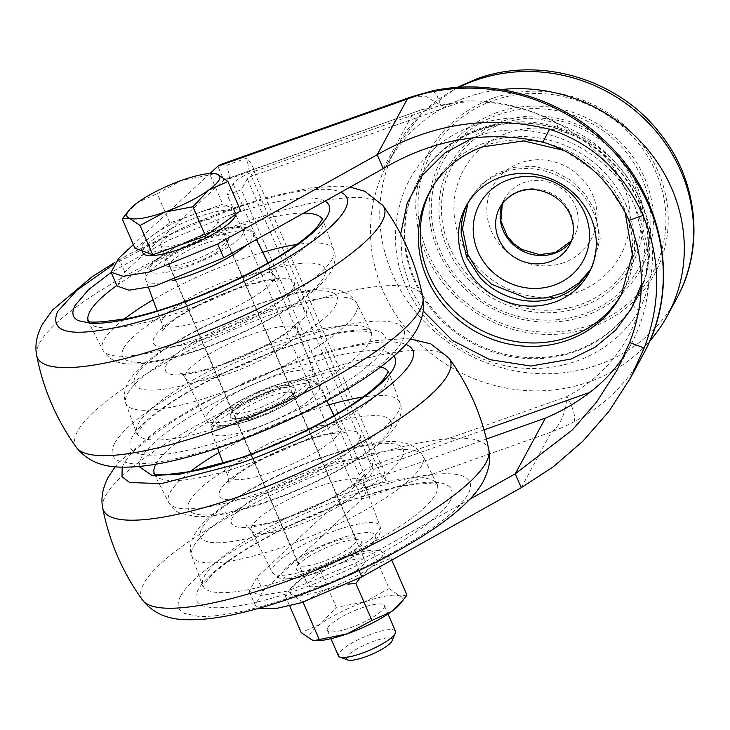 <?xml version="1.0" encoding="UTF-8"?>
<svg xmlns="http://www.w3.org/2000/svg" width="730" height="730" viewBox="0 0 730 730"><rect width="100%" height="100%" fill="white"/><g stroke="black" fill="none" stroke-linecap="round" stroke-linejoin="round"><path stroke-width="0.55" stroke-dasharray="3.65 2.74" d="M122.193 467.163L123.562 464.243C125.222 461.05 129.94 454.753 134.594 450.41L152.378 435.326L176.532 418.956L202.666 403.863C231.857 388.205 262.408 374.682 294.309 363.294A158.556 36.637 156.6 0 1 405.889 344.396M180.593 596.036C176.35 604.449 177.618 610.225 184.407 613.383L198.122 616.33C202.803 616.448 203.378 616.823 216.472 615.645C238.564 613.127 265.51 606.265 297.311 595.069A158.556 36.637 -23.4 0 0 468.049 494.119A158.556 36.637 -23.4 0 0 351.34 495.086C319.439 506.465 288.888 519.997 259.697 535.656C222.221 555.84 190.53 578.397 180.593 596.036M393.926 356.13A139.229 32.166 -23.4 0 0 291.014 369.389C263.001 379.381 236.182 391.262 210.541 405.013C177.636 422.743 149.805 442.544 141.082 458.029L138.937 466.479M450.529 500.333C448.621 503.864 445.391 507.916 440.847 512.469L425.243 525.709L404.018 540.1L381.069 553.349C355.437 567.101 328.609 578.972 300.605 588.973A139.229 32.166 156.6 0 1 198.113 589.822A139.229 32.166 156.6 0 1 348.046 501.181C375.968 491.345 399.629 485.322 419.029 483.114C445.857 479.893 456.359 485.633 450.529 500.333M288.751 517.223C266.751 525.728 223.982 535.063 232.313 517.689C237.159 509.54 249.906 499.804 270.565 488.498L294.893 476.745L314.876 468.879A76.668 17.712 156.6 0 1 371.305 468.414A76.668 17.712 156.6 0 1 288.751 517.223M294.829 391.517A35.341 8.167 -23.4 0 0 295.066 391.024A35.341 8.167 -23.4 0 0 268.074 392.001A35.341 8.167 -23.4 0 0 230.753 414.238A35.341 8.167 -23.4 0 0 232.049 418.299A35.341 8.167 -23.4 0 0 265.291 410.689A35.341 8.167 -23.4 0 0 294.829 391.517A35.341 8.167 156.6 0 1 257.498 413.764A35.341 8.167 156.6 0 1 230.507 414.74A35.341 8.167 156.6 0 1 230.753 414.238A35.341 8.167 156.6 0 1 260.291 395.067A35.341 8.167 156.6 0 1 293.533 387.466A35.341 8.167 156.6 0 1 294.829 391.517M235.772 416.456A31.463 7.273 -23.4 0 0 235.416 418.847A31.463 7.273 -23.4 0 0 236.931 420.069A31.463 7.273 -23.4 0 0 266.514 413.299A31.463 7.273 -23.4 0 0 292.812 396.235A31.463 7.273 -23.4 0 0 293.022 395.797A31.463 7.273 -23.4 0 0 293.168 393.853A31.463 7.273 -23.4 0 0 265.537 397.969A31.463 7.273 -23.4 0 0 235.772 416.456M355.838 541.897A31.463 7.273 156.6 0 1 326.073 560.394A31.463 7.273 156.6 0 1 298.451 564.509A31.463 7.273 156.6 0 1 298.588 562.565A31.463 7.273 156.6 0 1 298.807 562.118A31.463 7.273 156.6 0 1 325.096 545.055A31.463 7.273 156.6 0 1 354.689 538.293A31.463 7.273 156.6 0 1 356.194 539.516A31.463 7.273 156.6 0 1 355.838 541.897M360.866 544.124A35.341 8.167 156.6 0 1 323.536 566.361A35.341 8.167 156.6 0 1 296.544 567.338A35.341 8.167 156.6 0 1 296.791 566.836A35.341 8.167 156.6 0 1 326.328 547.664A35.341 8.167 156.6 0 1 359.562 540.063A35.341 8.167 156.6 0 1 360.866 544.124M112.812 264.926L170.884 234.157L228.271 210.696A158.556 36.637 156.6 0 1 340.919 192.255M114.555 443.429C110.312 451.843 111.581 457.628 118.37 460.785L132.084 463.732C136.766 463.842 137.34 464.225 150.435 463.039C172.526 460.52 199.472 453.668 231.273 442.471A158.556 36.637 -23.4 0 0 402.011 341.521A158.556 36.637 -23.4 0 0 285.302 342.479C253.401 353.868 222.851 367.391 193.66 383.058C156.183 403.243 124.492 425.8 114.555 443.429M324.996 201.17A139.229 32.166 -23.4 0 0 224.977 216.783L169.031 239.997L111.17 272.372M384.491 347.726C382.584 351.267 379.354 355.318 374.818 359.872L359.206 373.112L337.99 387.502L315.031 400.743C289.399 414.503 262.581 426.375 234.567 436.376A139.229 32.166 156.6 0 1 132.084 437.224A139.229 32.166 156.6 0 1 282.008 348.575C309.931 338.747 333.592 332.725 352.991 330.507C379.819 327.296 390.322 333.035 384.491 347.726M222.714 364.626C200.714 373.121 157.945 382.465 166.276 365.091C171.121 356.934 183.869 347.206 204.528 335.9L228.855 324.147L248.839 316.282A76.668 17.712 156.6 0 1 305.268 315.816A76.668 17.712 156.6 0 1 222.714 364.626M228.791 238.92A35.341 8.167 -23.4 0 0 229.037 238.427A35.341 8.167 -23.4 0 0 202.046 239.394A35.341 8.167 -23.4 0 0 164.715 261.641A35.341 8.167 -23.4 0 0 166.011 265.693A35.341 8.167 -23.4 0 0 199.254 258.091A35.341 8.167 -23.4 0 0 228.791 238.92M169.734 263.858A31.463 7.273 -23.4 0 0 169.378 266.24A31.463 7.273 -23.4 0 0 170.893 267.472A31.463 7.273 -23.4 0 0 200.485 260.701A31.463 7.273 -23.4 0 0 226.775 243.637A31.463 7.273 -23.4 0 0 226.984 243.199A31.463 7.273 -23.4 0 0 227.13 241.256A31.463 7.273 -23.4 0 0 199.5 245.371A31.463 7.273 -23.4 0 0 169.734 263.858M289.81 389.3A31.463 7.273 156.6 0 1 260.044 407.796A31.463 7.273 156.6 0 1 232.414 411.902A31.463 7.273 156.6 0 1 232.56 409.968A31.463 7.273 156.6 0 1 232.77 409.521A31.463 7.273 156.6 0 1 259.059 392.457A31.463 7.273 156.6 0 1 288.651 385.686A31.463 7.273 156.6 0 1 290.166 386.918A31.463 7.273 156.6 0 1 289.81 389.3M641.387 284.426L645.01 245.846L635.283 207.521C610.9 148.017 534.187 114.354 474.874 137.112L473.149 137.742M400.66 234.074L402.212 261.413L410.233 288.04L423.227 310.998M622.124 293.186A108.752 101.534 -151.6 0 0 623.073 291.471A108.752 101.534 -151.6 0 0 625.975 204.82A108.752 101.534 -151.6 0 0 530.838 136.975A108.752 101.534 -151.6 0 0 431.722 188.066A108.752 101.534 -151.6 0 0 430.81 189.8M412.021 96.652L426.566 96.752L440.719 105.257A164.688 153.747 -151.6 0 1 558.131 123.872C513.181 108.788 456.35 122.759 426.904 156.138C395.304 187.61 386.17 243.683 405.844 285.64A132.057 123.288 -151.6 0 0 518.464 367.738A132.057 123.288 -151.6 0 0 638.996 310.743C656.233 275.402 657.055 239.413 641.469 202.757C626.44 167.991 596.282 137.587 558.131 123.872C557.045 127.978 556.853 129.502 557.538 128.444C565.376 130.688 573.99 134.42 583.38 139.658C588.991 142.505 596.665 148.108 606.411 156.485C621.139 170.245 631.979 185.383 638.933 201.918L646.652 226.364L648.952 251.001L645.512 276.287L636.213 299.848L633.649 304.328C633.248 306.052 635.027 308.188 638.996 310.743A164.688 153.747 -151.6 0 1 566.79 396.591C566.389 408.015 562 425.006 551.369 431.996C561.543 427.944 569.117 424.522 574.108 421.721A186.433 174.05 -151.6 0 0 643.614 353.667M640.064 199.828A124.292 116.033 -151.6 0 0 531.33 122.293A124.292 116.033 -151.6 0 0 418.053 180.675A124.292 116.033 -151.6 0 0 414.731 279.709A124.292 116.033 -151.6 0 0 523.465 357.244A124.292 116.033 -151.6 0 0 636.742 298.853A124.292 116.033 -151.6 0 0 640.064 199.828M501.373 89.544A159.25 148.674 -151.6 0 0 387.301 164.058A159.25 148.674 -151.6 0 0 383.049 290.941A159.25 148.674 -151.6 0 0 649.791 340.956M492.431 98.377C434.186 120.769 421.913 165.564 418.253 181.478L416.009 196.762L415.698 208.999L417.98 229.147C418.774 234.677 421.374 242.971 425.773 254.022A128.17 119.656 -151.6 0 0 591.483 327.277A128.17 119.656 -151.6 0 0 658.141 171.632A128.17 119.656 -151.6 0 0 492.431 98.377M380.001 473.396L386.243 480.468L366.515 487.458L360.273 480.386L380.001 473.396A7.765 2.126 70.5 0 0 378.213 467.401L377.501 467.656A3.887 0.894 -23.4 0 0 373.322 470.129L367.363 481.152L241.302 189.818L227.213 194.819L233.171 183.796A19.418 4.489 156.6 0 1 254.086 171.431L254.788 171.176L252.142 176.076A7.765 2.126 70.5 0 0 249.459 171.723L229.731 178.722L225.771 179.16L223.836 180.091L124.803 272.044L117.092 286.078M624.241 355.601A170.902 159.551 -151.6 0 0 631.003 344.323A170.902 159.551 -151.6 0 0 619.451 179.069A170.902 159.551 -151.6 0 0 463.787 101.041L421.675 109.71L223.836 180.091L217.832 166.221M209.984 173.512L133.362 244.65M463.787 101.041L251.439 176.332A3.887 0.894 -23.4 0 0 247.251 178.804L241.302 189.818M360.273 480.386L355.902 485.295L361.907 499.165L262.882 591.117L255.171 605.152L259.113 608.254M469.91 499.183L355.775 563.031L287.51 591.072L261.176 595.397L249.167 591.273L256.878 577.248L355.902 485.295L486.445 439.013M229.731 178.722L227.021 165.117L220.579 164.524M249.459 171.723L246.749 158.118L227.021 165.117M432.625 90.812L436.686 94.672L440.719 105.257L254.788 171.176A23.305 6.388 70.5 0 0 246.749 158.118M521.275 487.677L551.369 431.996L361.907 499.165C364.48 496.728 366.022 492.823 366.515 487.458M386.243 480.468A23.305 6.388 70.5 0 0 380.859 462.51L380.148 462.756L254.086 171.431M484.027 429.888L378.213 467.401L380.859 462.51L566.79 396.591A21.754 6.588 62.5 0 1 574.108 421.721M367.363 481.152L353.284 486.143L227.213 194.819M353.284 486.143L359.242 475.12A19.418 4.489 156.6 0 1 380.148 462.756M590.178 270.52L591.555 268.111L598.928 238.007C598.819 229.22 596.985 220.688 593.417 212.403L594.74 209.948L600.224 238.354L592.879 265.656L590.762 269.26M594.74 209.948L584.639 193.368L570.267 179.899L552.783 170.647L533.584 166.34L514.203 167.325L496.199 173.521L481.015 184.425L469.864 199.18L468.003 202.922M590.57 325.169C532.124 344.186 490.295 319.329 475.933 310.067L463.048 300.404L453.814 291.781L440.619 275.894C437.115 271.423 432.881 263.886 427.908 253.264A125.815 117.457 28.4 0 1 493.343 100.484A125.815 117.457 28.4 0 1 656.005 172.389A125.815 117.457 28.4 0 1 590.57 325.169M161.084 242.926A31.071 7.181 156.6 0 1 190.484 224.667A31.071 7.181 156.6 0 1 217.768 220.597A31.071 7.181 156.6 0 1 217.412 222.951A31.071 7.181 156.6 0 1 188.011 241.219A31.071 7.181 156.6 0 1 160.737 245.28A31.071 7.181 156.6 0 1 161.084 242.926M364.498 562.839A31.071 7.181 -23.4 0 0 364.845 560.476A31.071 7.181 -23.4 0 0 337.561 564.545A31.071 7.181 -23.4 0 0 308.16 582.805A31.071 7.181 -23.4 0 0 307.814 585.159A31.071 7.181 -23.4 0 0 335.097 581.098A31.071 7.181 -23.4 0 0 364.498 562.839M134.895 248.209L169.926 222.924L222.778 204.181L231.684 207.457A50.489 11.662 156.6 0 1 234.093 209.419A50.489 11.662 156.6 0 1 233.518 213.242A50.489 11.662 156.6 0 1 223.088 223.38A50.489 11.662 156.6 0 1 179.142 245.389A50.489 11.662 156.6 0 1 143.81 251.485A50.489 11.662 156.6 0 1 141.41 249.523A50.489 11.662 156.6 0 1 141.976 245.7A50.489 11.662 156.6 0 1 152.415 235.562A50.489 11.662 156.6 0 1 196.352 213.552A50.489 11.662 156.6 0 1 231.684 207.457L240.599 210.733M235.817 214.182A50.489 11.662 -23.4 0 0 235.589 212.886A50.489 11.662 -23.4 0 0 191.251 219.493A50.489 11.662 -23.4 0 0 143.482 249.167A50.489 11.662 -23.4 0 0 142.907 252.991M399.985 604.029A50.489 11.662 -23.4 0 0 401.609 601.684A50.489 11.662 -23.4 0 0 399.775 595.89L389.126 588.59L373.103 551.561L344.934 556.899A50.489 11.662 156.6 0 1 376.662 550.137A50.489 11.662 156.6 0 1 380.266 550.803A50.489 11.662 156.6 0 1 371.67 566.726A50.489 11.662 156.6 0 1 327.724 588.736A50.489 11.662 156.6 0 1 292.392 594.831A50.489 11.662 156.6 0 1 292.183 586.692A50.489 11.662 156.6 0 1 300.997 578.917A50.489 11.662 156.6 0 1 344.934 556.899L320.251 570.294L300.997 578.917L289.591 589.858L285.22 595.589L292.392 594.831L303.041 602.131L327.724 588.736L348.009 584.119M327.679 627.891A31.071 7.181 156.6 0 1 357.07 609.632A31.071 7.181 156.6 0 1 384.354 605.562A31.071 7.181 156.6 0 1 384.007 607.917A31.071 7.181 156.6 0 1 354.607 626.185A31.071 7.181 156.6 0 1 327.323 630.245A31.071 7.181 156.6 0 1 327.679 627.891M395.459 631.231A31.071 7.181 -23.4 0 0 368.185 635.292A31.071 7.181 -23.4 0 0 338.784 653.56A31.071 7.181 -23.4 0 0 338.428 655.914M392.046 640.785A24.856 5.74 -23.4 0 0 373.066 641.469A24.856 5.74 -23.4 0 0 346.814 657.11A24.856 5.74 -23.4 0 0 347.726 659.966M360.136 577.813L371.67 566.726L390.924 558.112L380.266 550.803L377.565 550.201L373.103 551.561M285.22 595.589L289.691 605.909M320.251 570.294L336.274 607.333L320.507 624.004L301.244 632.618M391.791 560.12L390.924 558.112M406.948 595.142L399.775 595.89A50.489 11.662 -23.4 0 0 364.443 601.985L336.274 607.333M389.126 588.59L364.443 601.985A50.489 11.662 -23.4 0 0 320.507 624.004A50.489 11.662 -23.4 0 0 311.902 639.918A50.489 11.662 -23.4 0 0 315.506 640.593M169.926 222.924L157.26 193.651L181.943 180.255L210.112 174.917L222.778 204.181M126.6 213.215L138.007 202.274L157.26 193.651M210.112 174.917L214.583 173.557M488.908 450.328A188.933 43.654 -23.4 0 0 326.83 471.124A188.933 43.654 -23.4 0 0 143.6 583.918A188.933 43.654 -23.4 0 0 142.587 600.188M102.711 508.034A188.933 43.654 156.6 0 1 105.503 495.88A188.933 43.654 156.6 0 1 279.782 386.617A188.933 43.654 156.6 0 1 449.032 358.165M155.873 464.198A127.595 29.483 156.6 0 1 155.901 464.152A127.595 29.483 156.6 0 1 259.916 396.062A127.595 29.483 156.6 0 1 380.677 366.916M388.415 371.962A127.595 29.483 156.6 0 1 388.798 372.811A127.595 29.483 156.6 0 1 387.219 382.137A127.595 29.483 156.6 0 1 267.226 456.843A127.595 29.483 156.6 0 1 154.614 474.153A127.595 29.483 156.6 0 1 154.258 473.295M435.719 494.21A127.595 29.483 -23.4 0 0 437.005 484.209A127.595 29.483 -23.4 0 0 324.394 501.519A127.595 29.483 -23.4 0 0 204.4 576.226A127.595 29.483 -23.4 0 0 202.821 585.551A127.595 29.483 -23.4 0 0 314.256 569.491A127.595 29.483 -23.4 0 0 435.719 494.21M189.937 471.908A125.889 29.081 -23.4 0 0 169.999 492.622A125.889 29.081 -23.4 0 0 168.73 502.486A125.889 29.081 -23.4 0 0 279.836 485.413A125.889 29.081 -23.4 0 0 398.233 411.702A125.889 29.081 -23.4 0 0 399.784 402.495A125.889 29.081 -23.4 0 0 362.983 397.029M189.754 500.78A110.376 25.504 -23.4 0 0 271.003 500.105A110.376 25.504 -23.4 0 0 389.856 429.833A110.376 25.504 -23.4 0 0 308.607 430.508A110.376 25.504 -23.4 0 0 189.754 500.78M421.621 465.74A125.889 29.081 156.6 0 1 301.782 540.017A125.889 29.081 156.6 0 1 191.826 555.858A125.889 29.081 156.6 0 1 193.386 546.661A125.889 29.081 156.6 0 1 311.774 472.949A125.889 29.081 156.6 0 1 422.889 455.876A125.889 29.081 156.6 0 1 421.621 465.74M401.865 457.582A110.376 25.504 156.6 0 1 283.003 527.854A110.376 25.504 156.6 0 1 201.763 528.529A110.376 25.504 156.6 0 1 320.616 458.248A110.376 25.504 156.6 0 1 401.865 457.582M328.81 404.931A125.889 29.081 -23.4 0 0 219.091 452.408M220.305 489.949A76.668 17.712 -23.4 0 0 276.743 489.483A76.668 17.712 -23.4 0 0 359.297 440.664A76.668 17.712 -23.4 0 0 302.868 441.139A76.668 17.712 -23.4 0 0 220.305 489.949M228.682 471.817A61.156 14.126 -23.4 0 0 227.924 476.288A61.156 14.126 -23.4 0 0 281.333 468.587A61.156 14.126 -23.4 0 0 339.55 432.507A61.156 14.126 -23.4 0 0 340.162 427.716A61.156 14.126 -23.4 0 0 286.196 436.011A61.156 14.126 -23.4 0 0 228.682 471.817M362.929 486.545A61.156 14.126 156.6 0 1 305.423 522.351A61.156 14.126 156.6 0 1 251.448 530.646A61.156 14.126 156.6 0 1 252.069 525.856A61.156 14.126 156.6 0 1 310.277 489.775A61.156 14.126 156.6 0 1 363.686 482.074A61.156 14.126 156.6 0 1 362.929 486.545M212.476 428.3A58.646 13.551 156.6 0 1 267.627 393.963A58.646 13.551 156.6 0 1 319.384 386.006A58.646 13.551 156.6 0 1 318.791 390.605A58.646 13.551 156.6 0 1 262.973 425.207A58.646 13.551 156.6 0 1 211.746 432.589A58.646 13.551 156.6 0 1 212.476 428.3M216.664 419.23A50.89 11.753 156.6 0 1 271.46 386.836A50.89 11.753 156.6 0 1 308.918 386.526A50.89 11.753 156.6 0 1 254.122 418.929A50.89 11.753 156.6 0 1 216.664 419.23A50.89 11.753 -23.4 0 0 254.122 418.929A50.89 11.753 -23.4 0 0 308.918 386.526A50.89 11.753 -23.4 0 0 271.46 386.836A50.89 11.753 -23.4 0 0 216.664 419.23M379.144 530.062A58.646 13.551 -23.4 0 0 379.865 525.773A58.646 13.551 -23.4 0 0 328.646 533.155A58.646 13.551 -23.4 0 0 272.819 567.758A58.646 13.551 -23.4 0 0 272.226 572.347A58.646 13.551 -23.4 0 0 323.992 564.399A58.646 13.551 -23.4 0 0 379.144 530.062M374.955 539.123A50.89 11.753 -23.4 0 0 337.497 539.433A50.89 11.753 -23.4 0 0 282.692 571.836A50.89 11.753 -23.4 0 0 320.16 571.526A50.89 11.753 -23.4 0 0 374.955 539.123M422.871 297.721A188.933 43.654 -23.4 0 0 260.793 318.526A188.933 43.654 -23.4 0 0 77.562 431.32A188.933 43.654 -23.4 0 0 76.55 447.59M36.673 355.437A188.933 43.654 156.6 0 1 39.466 343.273A188.933 43.654 156.6 0 1 213.744 234.02A188.933 43.654 156.6 0 1 382.995 205.568M116.846 285.494A127.595 29.483 156.6 0 1 303.662 213.105M322.377 219.365A127.595 29.483 156.6 0 1 322.76 220.214A127.595 29.483 156.6 0 1 321.182 229.539A127.595 29.483 156.6 0 1 201.188 304.246A127.595 29.483 156.6 0 1 88.576 321.556A127.595 29.483 156.6 0 1 88.221 320.689M369.681 341.613A127.595 29.483 -23.4 0 0 370.968 331.612A127.595 29.483 -23.4 0 0 258.356 348.913A127.595 29.483 -23.4 0 0 138.362 423.619A127.595 29.483 -23.4 0 0 136.784 432.945A127.595 29.483 -23.4 0 0 248.218 416.894A127.595 29.483 -23.4 0 0 369.681 341.613M123.908 319.311A125.889 29.081 -23.4 0 0 103.961 340.016A125.889 29.081 -23.4 0 0 102.693 349.889A125.889 29.081 -23.4 0 0 213.799 332.807A125.889 29.081 -23.4 0 0 332.196 259.104A125.889 29.081 -23.4 0 0 333.756 249.897A125.889 29.081 -23.4 0 0 296.946 244.431M123.717 348.183A110.376 25.504 -23.4 0 0 204.966 347.507A110.376 25.504 -23.4 0 0 323.819 277.236A110.376 25.504 -23.4 0 0 242.57 277.911A110.376 25.504 -23.4 0 0 123.717 348.183M355.583 313.143A125.889 29.081 156.6 0 1 235.744 387.42A125.889 29.081 156.6 0 1 125.788 403.261A125.889 29.081 156.6 0 1 127.349 394.054A125.889 29.081 156.6 0 1 245.745 320.351A125.889 29.081 156.6 0 1 356.851 303.269A125.889 29.081 156.6 0 1 355.583 313.143M335.827 304.976A110.376 25.504 156.6 0 1 216.965 375.257A110.376 25.504 156.6 0 1 135.725 375.923A110.376 25.504 156.6 0 1 254.578 305.651A110.376 25.504 156.6 0 1 335.827 304.976M262.773 252.324A125.889 29.081 -23.4 0 0 153.054 299.811M154.276 337.342A76.668 17.712 -23.4 0 0 210.705 336.877A76.668 17.712 -23.4 0 0 293.268 288.067A76.668 17.712 -23.4 0 0 236.83 288.532A76.668 17.712 -23.4 0 0 154.276 337.342M162.644 319.211A61.156 14.126 -23.4 0 0 161.887 323.682A61.156 14.126 -23.4 0 0 215.304 315.99A61.156 14.126 -23.4 0 0 273.513 279.909A61.156 14.126 -23.4 0 0 274.133 275.119A61.156 14.126 -23.4 0 0 220.159 283.413A61.156 14.126 -23.4 0 0 162.644 319.211M296.9 333.948A61.156 14.126 156.6 0 1 239.385 369.754A61.156 14.126 156.6 0 1 185.411 378.049A61.156 14.126 156.6 0 1 186.031 373.249A61.156 14.126 156.6 0 1 244.24 337.169A61.156 14.126 156.6 0 1 297.657 329.476A61.156 14.126 156.6 0 1 296.9 333.948M173.411 280.329A58.646 13.551 156.6 0 1 145.708 279.991A58.646 13.551 156.6 0 1 146.438 275.703A58.646 13.551 156.6 0 1 201.589 241.365A58.646 13.551 156.6 0 1 253.346 233.408A58.646 13.551 156.6 0 1 252.762 238.007A58.646 13.551 156.6 0 1 246.713 244.961M150.626 266.632A50.89 11.753 156.6 0 1 205.422 234.239A50.89 11.753 156.6 0 1 242.88 233.929A50.89 11.753 156.6 0 1 188.084 266.322A50.89 11.753 156.6 0 1 150.626 266.632M313.106 377.456A58.646 13.551 -23.4 0 0 313.836 373.176A58.646 13.551 -23.4 0 0 262.608 380.549A58.646 13.551 -23.4 0 0 206.782 415.151A58.646 13.551 -23.4 0 0 206.198 419.75A58.646 13.551 -23.4 0 0 257.955 411.793A58.646 13.551 -23.4 0 0 313.106 377.456M431.722 188.066L429.87 191.497A108.752 101.534 28.4 0 1 483.525 146.091A108.752 101.534 28.4 0 1 624.123 208.251A108.752 101.534 28.4 0 1 621.221 294.902L623.073 291.471M557.2 128.845L557.538 128.444A124.292 116.033 28.4 0 0 417.524 181.661L418.053 180.675M633.649 304.328A124.292 116.033 28.4 0 1 520.207 357.965A124.292 116.033 28.4 0 1 414.202 280.694A124.292 116.033 28.4 0 1 417.524 181.661C441.632 134.858 503.052 111.416 557.191 128.854C595.361 141.857 622.58 166.404 638.841 202.502L638.841 202.502C652.994 236.465 652.118 268.896 636.231 299.802M592.879 265.656L588.909 273.002M458.75 87.344A159.25 148.674 -151.6 0 0 396.563 146.912A159.25 148.674 -151.6 0 0 392.311 273.805A159.25 148.674 -151.6 0 0 598.198 364.817A159.25 148.674 -151.6 0 0 676.765 298.333M502.377 203.478L504.32 199.135L499.822 207.466A39.621 36.984 28.4 0 1 535.93 188.851A39.621 36.984 28.4 0 1 570.586 213.561A39.621 36.984 28.4 0 1 569.528 245.134L574.036 236.803A39.621 36.984 -151.6 0 0 575.085 205.239A39.621 36.984 -151.6 0 0 523.866 182.591A39.621 36.984 -151.6 0 0 504.32 199.135A39.621 36.984 -151.6 0 0 502.331 203.542M571.444 240.882A39.621 36.984 -151.6 0 0 574.036 236.803L571.471 240.818M497.258 112.466A113.853 106.288 -151.6 0 0 438.055 250.718A113.853 106.288 -151.6 0 0 585.25 315.789A113.853 106.288 -151.6 0 0 644.453 177.536A113.853 106.288 -151.6 0 0 497.258 112.466M563.569 262.773A55.927 52.213 28.4 0 1 491.263 230.799A55.927 52.213 28.4 0 1 520.344 162.881A55.927 52.213 28.4 0 1 592.66 194.855A55.927 52.213 28.4 0 1 563.569 262.773M498.042 114.865A111.462 104.052 28.4 0 1 642.144 178.567A111.462 104.052 28.4 0 1 584.183 313.909A111.462 104.052 28.4 0 1 440.08 250.207A111.462 104.052 28.4 0 1 498.042 114.865M622.936 184.115A89.334 83.403 -151.6 0 0 507.441 133.061A89.334 83.403 -151.6 0 0 460.977 241.539A89.334 83.403 -151.6 0 0 576.472 292.593A89.334 83.403 -151.6 0 0 622.936 184.115M449.434 246.685A101.297 94.572 28.4 0 1 502.112 123.68A101.297 94.572 28.4 0 1 633.074 181.569A101.297 94.572 28.4 0 1 580.396 304.583A101.297 94.572 28.4 0 1 449.434 246.685M635.109 181.067A103.687 96.807 28.4 0 1 581.18 306.974A103.687 96.807 28.4 0 1 447.125 247.707A103.687 96.807 28.4 0 1 501.045 121.8A103.687 96.807 28.4 0 1 635.109 181.067M383.204 168.603L413.29 112.922M124.803 272.044L118.798 258.174M377.501 467.656L251.439 176.332M355.775 563.031L359.023 570.532M373.322 470.129L247.251 178.804M256.878 577.248L262.882 591.117M641.469 202.757L638.933 201.918L638.841 202.502M359.242 475.12L233.171 183.796M593.417 212.403C589.822 204.126 584.767 196.735 578.251 190.22C571.718 183.723 564.217 178.604 555.758 174.844C547.272 171.112 538.475 169.031 529.341 168.593C520.207 168.201 511.438 169.479 503.034 172.444C494.639 175.437 487.239 179.89 480.833 185.794L472.374 195.448L467.273 204.108M410.433 338.985L404.812 338.638L375.987 340.572L332.369 350.144L295.385 361.943L252.27 378.952L195.631 406.601L158.264 429.295L118.598 462.601L115.148 466.771M153.765 473.04L168.73 502.486C171.422 507.405 175.054 510.89 179.598 512.953L195.512 516.575C205.066 516.968 216.409 515.699 229.548 512.77C251.184 507.925 274.699 500.032 300.103 489.1C346.531 468.532 385.504 444.871 397.522 423.345C401.463 415.169 402.221 408.216 399.784 402.495L388.57 371.433M437.005 484.209L437.845 485.313L432.425 483.944C427.789 483.36 421.228 483.598 412.751 484.656C399.593 486.372 383.889 490.058 365.639 495.688C316.081 510.817 255.573 540.355 224.822 564.162C217.138 570.057 211.417 575.222 207.667 579.657L203.049 586.92L191.826 555.858C189.426 549.827 190.174 542.874 194.098 535.008L199.719 526.905C205.878 519.714 214.438 512.369 225.415 504.868L250.591 489.355C273.221 476.836 297.165 466.087 322.432 457.126C371.743 441.303 408.28 432.269 422.889 455.876L437.005 484.209M334.094 415.534L340.162 427.716C341.886 430.472 343.62 432.114 345.363 432.662L332.725 433.456C318.709 435.929 302.037 441.285 282.711 449.534C263.548 457.975 248.328 466.434 237.049 474.902L227.97 483.461C228.672 483.47 228.663 481.079 227.924 476.288L223.197 463.523M363.64 474.902L363.64 474.902C364.79 474.445 361.761 477.301 354.534 483.479C343.191 491.993 327.907 500.47 308.671 508.929C289.509 517.095 272.956 522.406 259.022 524.879C249.332 525.974 245.07 526.248 246.247 525.7C246.74 525.189 248.474 526.841 251.448 530.646L272.226 572.347L279.262 578.16L286.89 579.218L304.273 576.627L317.158 572.813L333.583 566.462L349.707 558.696L367.281 547.746L374.873 541.131L378.788 535.884C381.963 529.095 379.554 524.779 379.865 525.773L363.686 482.074C362.856 478.953 362.837 476.562 363.64 474.902M217.522 448.174L211.746 432.589C210.578 429.651 210.933 426.274 212.832 422.478C216.929 412.55 246.986 394.601 274.58 385.513C286.662 381.407 296.709 379.281 304.702 379.135C310.359 378.651 315.041 380.585 318.773 384.938L326.794 400.88M236.931 420.069L232.049 418.299M235.416 418.847L298.451 564.509M298.588 562.565L296.544 567.338M293.022 395.797L295.066 391.024M354.689 538.293L359.562 540.063M293.168 393.853L356.194 539.516M350.126 187.108L338.775 186.04L309.949 187.966L266.331 197.547L229.348 209.346L186.232 226.355L129.602 253.994L114.583 262.563M87.728 320.443L102.693 349.889C108.478 359.242 117.411 363.941 129.475 363.969C139.029 364.37 150.371 363.102 163.511 360.164C185.146 355.318 208.661 347.434 234.065 336.493C280.493 315.926 319.475 292.274 331.484 270.748C335.426 262.572 336.183 255.619 333.756 249.897L322.532 218.836M370.968 331.612L371.816 332.716L366.387 331.347C361.751 330.763 355.191 331 346.713 332.05C333.555 333.774 317.851 337.452 299.61 343.091C250.043 358.211 189.535 387.758 158.784 411.565C151.101 417.46 145.379 422.624 141.629 427.05L137.012 434.323L125.788 403.261C123.388 397.22 124.146 390.276 128.06 382.41L133.681 374.298C139.841 367.117 148.409 359.771 159.377 352.271L184.553 336.758C207.183 324.229 231.127 313.489 256.394 304.529C305.706 288.706 342.251 279.663 356.851 303.269L370.968 331.612M268.056 262.928L274.133 275.119C275.849 277.874 277.582 279.517 279.325 280.065L266.687 280.849C252.671 283.322 236 288.688 216.673 296.937C197.52 305.377 182.299 313.827 171.012 322.304L161.941 330.863C162.635 330.873 162.626 328.482 161.887 323.682L157.169 310.916M297.603 322.304L297.603 322.295C298.762 321.848 295.723 324.704 288.496 330.882C277.163 339.386 261.869 347.872 242.634 356.322C223.471 364.489 206.928 369.809 192.994 372.282C183.294 373.377 179.032 373.641 180.219 373.103C180.702 372.592 182.436 374.244 185.411 378.049L206.198 419.75C210.422 425.152 215.314 427.442 220.852 426.621L238.235 424.03L267.545 413.864C292.183 402.75 307.257 392.558 312.75 383.286C315.926 376.488 313.526 372.181 313.836 373.176L297.657 329.476C296.818 326.346 296.8 323.956 297.603 322.304M148.518 287.565L145.708 279.991C144.54 277.053 144.905 273.677 146.794 269.881C150.891 259.944 180.949 241.995 208.543 232.916C220.633 228.809 230.671 226.683 238.664 226.537L246.384 227.623C252.407 230.069 253.702 234.047 253.346 233.408L256.403 239.54M170.893 267.472L166.011 265.693M169.378 266.24L232.414 411.902M232.56 409.968L230.507 414.74M226.984 243.199L229.037 238.427M288.651 385.686L293.533 387.466M227.13 241.256L290.166 386.918M457.108 87.454L422.287 112.758L396.563 146.912L387.301 164.058M616.877 370.457L631.003 344.323M225.771 179.16L421.685 109.71M564.847 150.626L601.319 175.866L625.117 212.238M249.167 591.273L255.171 605.152M636.213 299.848L636.742 298.853M465.895 206.526L469.864 199.18M217.768 220.597L364.845 560.476M234.093 209.419L235.589 212.886M384.354 605.562L388.013 614.003M160.737 245.28L307.814 585.159M141.41 249.523L141.967 250.801M292.183 586.692L289.582 589.849M376.662 550.137L377.565 550.201M327.323 630.245L330.973 638.686"/><path stroke-width="1.09" d="M138.937 466.479L151.849 475.385L178.969 474.427L243.574 457.181A139.229 32.166 -23.4 0 0 393.497 368.541A139.229 32.166 -23.4 0 0 393.926 356.13M340.919 192.255A158.556 36.637 156.6 0 1 344.989 209.729A158.556 36.637 156.6 0 1 174.242 310.679C142.441 321.875 115.495 328.737 93.403 331.256C62.853 334.915 50.89 328.381 57.533 311.646L77.015 290.12L112.812 264.926M111.17 272.372L88.513 289.71L75.053 305.432C71.321 312.814 72.434 317.897 78.393 320.662L90.438 323.253C94.562 323.363 95.183 323.682 106.553 322.651C125.952 320.443 149.614 314.42 177.536 304.583A139.229 32.166 -23.4 0 0 327.46 215.943A139.229 32.166 -23.4 0 0 324.996 201.17M473.149 137.742L444.853 153.035L422.314 175.355L407.212 203.049L400.66 234.074M423.227 310.998L452.509 340.554L489.775 359.625L530.792 366.04L570.924 359.078L595.151 347.17L615.636 330.133L631.322 308.854L641.387 284.426M430.81 189.8A108.752 101.534 -151.6 0 0 428.82 274.717A108.752 101.534 -151.6 0 0 522.917 342.47A108.752 101.534 -151.6 0 0 622.124 293.186M464.024 262.234A69.916 65.271 -151.6 0 0 525.18 305.852A69.916 65.271 -151.6 0 0 588.909 273.002A69.916 65.271 -151.6 0 0 590.771 217.303A69.916 65.271 -151.6 0 0 529.615 173.685A69.916 65.271 -151.6 0 0 465.895 206.526A69.916 65.271 -151.6 0 0 464.024 262.234M649.791 340.956A159.25 148.674 -151.6 0 0 667.494 315.479A159.25 148.674 -151.6 0 0 671.746 188.586A159.25 148.674 -151.6 0 0 501.373 89.544M133.362 244.65L118.798 258.174L111.097 272.199L117.092 286.078L129.1 290.193L155.435 285.868L223.708 257.836L383.204 168.603C434.222 138.618 487.458 129.794 542.901 142.131C581.983 154.194 610.672 180.283 628.941 220.396C645.274 260.455 645.512 301.189 629.643 342.598L616.877 370.457L596.519 402.12L572.356 429.943L515.27 473.806L469.91 499.183M111.097 272.199L123.105 276.323L149.431 271.998L217.704 243.957L377.2 154.733C432.443 123.224 489.903 114.738 549.571 129.256C592.24 143.262 623.393 171.979 643.03 215.405C660.832 258.739 661.225 302.913 644.207 347.945L630.547 377.839L608.82 411.547L582.85 441.221L553.395 466.726L521.275 487.677L515.27 473.806L545.365 418.126C561.607 411.309 576.435 402.723 589.858 392.366A170.902 159.551 -151.6 0 0 624.241 355.601M630.547 377.839L643.614 353.667A186.433 174.05 -151.6 0 0 621.914 161.221A186.433 174.05 -151.6 0 0 431.393 91.925C425.626 92.938 417.596 95.311 407.285 99.052L377.2 154.733L383.204 168.603M217.832 166.221L407.285 99.052L412.021 96.652L220.579 164.524L217.832 166.221L209.984 173.512M259.113 608.254L275.666 608.619L301.654 602.615L361.779 576.901L521.275 487.677M412.021 96.652L432.625 90.812C494.913 77.426 565.011 99.307 610.043 146.009C665.331 200.768 679.931 288.843 643.614 353.667M590.762 269.26L579.009 282.902L563.651 292.721L545.848 297.977L526.951 298.278L491.564 284.28L477.748 271.049L467.994 254.889L466.671 257.334L480.34 277.984C486.828 284.819 494.374 290.248 502.97 294.281C511.849 298.397 521.111 300.687 530.746 301.143C539.881 301.545 548.65 300.258 557.063 297.293C565.449 294.299 572.849 289.856 579.255 283.943L590.178 270.52M468.003 202.922L462.473 228.6L467.994 254.889M141.967 250.801L142.907 252.991A50.489 11.662 -23.4 0 0 187.245 246.393A50.489 11.662 -23.4 0 0 235.023 216.71A50.489 11.662 -23.4 0 0 235.817 214.182M289.691 605.909L301.244 632.618L311.902 639.918L314.603 640.52L347.234 633.822L371.917 620.427L391.18 611.813A50.489 11.662 -23.4 0 0 399.985 604.029L406.948 595.142L391.791 560.12M314.603 640.529L315.506 640.593A50.489 11.662 -23.4 0 0 347.234 633.822A50.489 11.662 -23.4 0 0 391.18 611.813L402.586 600.872M330.973 638.686L338.428 655.914A31.071 7.181 -23.4 0 0 339.924 657.128A31.071 7.181 -23.4 0 0 369.143 650.439A31.071 7.181 -23.4 0 0 395.113 633.585A31.071 7.181 -23.4 0 0 395.322 633.147A31.071 7.181 -23.4 0 0 395.459 631.231L388.013 614.003M339.924 657.128L347.726 659.966A24.856 5.74 -23.4 0 0 371.105 654.618A24.856 5.74 -23.4 0 0 391.882 641.132A24.856 5.74 -23.4 0 0 392.046 640.785L395.322 633.147M348.009 584.119L355.893 583.398L360.136 577.813M227.933 181.469L240.599 210.733L205.568 236.018L152.725 254.761L134.895 248.209L122.229 218.945L129.201 210.048A50.489 11.662 156.6 0 1 138.007 202.274A50.489 11.662 156.6 0 1 181.943 180.255A50.489 11.662 156.6 0 1 213.671 173.494A50.489 11.662 156.6 0 1 217.285 174.16L227.933 181.469L208.68 190.083L192.903 206.754L164.743 212.092L140.06 225.488L129.402 218.188L122.229 218.945M319.074 639.17L303.06 602.177M371.917 620.427L355.893 583.398M152.725 254.761L140.06 225.488M205.568 236.018L192.903 206.754M213.671 173.494L217.285 174.16A50.489 11.662 156.6 0 1 208.68 190.083A50.489 11.662 156.6 0 1 164.743 212.092A50.489 11.662 156.6 0 1 129.402 218.188A50.489 11.662 156.6 0 1 129.201 210.048M486.116 462.482A188.933 43.654 -23.4 0 0 488.908 450.328C482.375 416.684 469.08 385.96 449.032 358.165A188.933 43.654 156.6 0 1 448.019 374.444A188.933 43.654 156.6 0 1 264.78 487.229A188.933 43.654 156.6 0 1 102.711 508.034C109.245 541.678 122.54 572.393 142.587 600.188A188.933 43.654 -23.4 0 0 311.829 571.745A188.933 43.654 -23.4 0 0 486.116 462.482M405.889 344.396A158.556 36.637 156.6 0 1 411.017 362.326A158.556 36.637 156.6 0 1 240.279 463.276L161.385 483.625L129.611 482.521L121.992 476.736L122.193 467.163M380.677 366.916A127.595 29.483 156.6 0 1 388.415 371.962M154.258 473.295A127.595 29.483 156.6 0 1 155.873 464.198M362.983 397.029A125.889 29.081 -23.4 0 0 328.81 404.931M219.091 452.408A125.889 29.081 -23.4 0 0 189.937 471.908M420.079 309.885A188.933 43.654 -23.4 0 0 422.871 297.721C416.337 264.087 403.042 233.363 382.995 205.568A188.933 43.654 156.6 0 1 381.982 221.847A188.933 43.654 156.6 0 1 198.752 334.632A188.933 43.654 156.6 0 1 36.673 355.437C43.207 389.081 56.502 419.796 76.55 447.59A188.933 43.654 -23.4 0 0 245.791 419.148A188.933 43.654 -23.4 0 0 420.079 309.885M88.221 320.689A127.595 29.483 156.6 0 1 89.863 311.555A127.595 29.483 156.6 0 1 116.846 285.494M303.662 213.105A127.595 29.483 156.6 0 1 322.377 219.365M296.946 244.431A125.889 29.081 -23.4 0 0 262.773 252.324M153.054 299.811A125.889 29.081 -23.4 0 0 123.908 319.311M246.713 244.961A58.646 13.551 156.6 0 1 173.411 280.329M625.117 212.238L632.372 254.642L621.221 294.902A108.752 101.534 28.4 0 1 567.566 340.308A108.752 101.534 28.4 0 1 426.968 278.148A108.752 101.534 28.4 0 1 429.87 191.497C441.55 170.391 459.161 155.517 482.712 146.858L523.565 140.899L564.847 150.626M457.108 87.454L476.754 78.886C540.346 55.27 619.46 79.388 660.896 134.521C697.944 181.204 704.76 247.945 676.765 298.333A159.25 148.674 -151.6 0 0 681.017 171.45A159.25 148.674 -151.6 0 0 475.13 80.428A159.25 148.674 -151.6 0 0 458.75 87.344M477.858 251.394A59.039 55.115 28.4 0 1 508.555 179.708A59.039 55.115 28.4 0 1 584.885 213.452A59.039 55.115 28.4 0 1 554.18 285.138A59.039 55.115 28.4 0 1 477.858 251.394M498.763 239.029A39.621 36.984 28.4 0 1 499.822 207.466C519.897 176.532 559.536 189.891 570.367 215.04C574.702 225.798 574.419 235.826 569.528 245.134A39.621 36.984 28.4 0 1 533.42 263.74A39.621 36.984 28.4 0 1 498.763 239.029M502.331 203.542A39.621 36.984 -151.6 0 0 503.262 230.698A39.621 36.984 -151.6 0 0 554.49 253.346A39.621 36.984 -151.6 0 0 571.444 240.882M223.708 257.836L217.704 243.957M629.643 342.598L644.207 347.945M628.941 220.396L643.03 215.405M542.901 142.131L549.571 129.256M589.858 392.366L484.027 429.888M545.365 418.126L486.445 439.013M359.023 570.532L361.779 576.901M431.393 91.925L432.625 90.812M467.273 204.108L465.594 207.904C462.309 216.153 460.849 224.776 461.214 233.782L466.671 257.334M449.032 358.165L430.764 343.839L410.433 338.985M115.148 466.771L108.232 477.219C102.602 488.032 100.758 498.307 102.711 508.034M488.908 450.328C490.989 459.179 489.146 469.454 483.379 481.143C478.387 490.578 469.49 501.227 451.979 515.426C441.495 523.766 429.24 532.179 415.215 540.674C392.393 554.444 367.135 567.338 339.45 579.364C303.58 594.831 270.082 606.174 238.956 613.383C219.283 617.954 201.954 620.071 186.971 619.724C167.608 619.551 152.807 613.036 142.587 600.188M388.57 371.433L383.807 378.879C380.02 383.314 374.298 388.451 366.642 394.31C344.204 411.099 314.63 427.452 277.938 443.384C248.136 456.049 221.017 465.11 196.58 470.549C167.736 475.111 153.464 475.942 153.765 473.04M326.794 400.88L334.094 415.534M217.522 448.174L223.197 463.523M382.995 205.568L364.726 191.242L350.126 187.108M114.583 262.563L92.226 276.697L52.56 310.004L42.203 324.613C36.573 335.435 34.73 345.71 36.673 355.437M422.871 297.721C424.951 306.582 423.108 316.856 417.341 328.546C412.35 337.981 403.462 348.63 385.942 362.828C375.457 371.168 363.202 379.582 349.177 388.068C326.356 401.847 301.107 414.74 273.412 426.767C237.542 442.234 204.044 453.576 172.919 460.785C153.245 465.357 135.917 467.465 120.934 467.127C101.57 466.954 86.77 460.438 76.55 447.59M322.532 218.836L317.769 226.282C313.982 230.707 308.261 235.854 300.614 241.703C278.166 258.493 248.601 274.854 211.901 290.786C182.099 303.452 154.979 312.504 130.542 317.952C101.707 322.505 87.436 323.344 87.728 320.443M256.403 239.54L268.056 262.928M148.518 287.565L157.169 310.916M502.377 203.478L500.871 220.77L507.533 236.712L513.801 243.72L522.123 249.569L539.443 254.633L555.338 252.534L571.471 240.818M676.765 298.333L667.494 315.479"/></g></svg>

